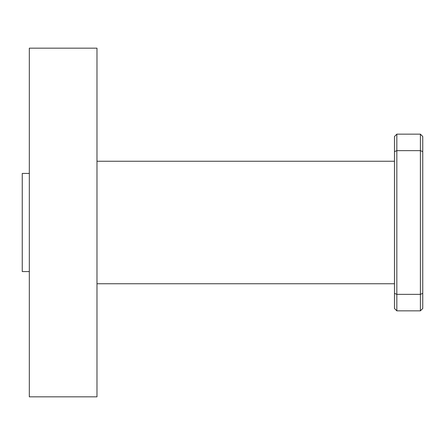 <?xml version="1.0" encoding="UTF-8"?>
<svg xmlns="http://www.w3.org/2000/svg" width="445" height="445" viewBox="0 0 445 445"><rect width="100%" height="100%" fill="white"/><g stroke="black" fill="none" stroke-linecap="round" stroke-linejoin="round"><path stroke-width="0.67" d="M29.32 173.428L22.25 173.428L22.25 271.572L29.32 271.572M29.32 222.5L29.32 396.834L96.977 396.834L96.977 48.166L29.32 48.166L29.32 222.5M422.75 136.509L422.75 308.491L420.392 310.844L396.834 310.844L396.834 294.356L420.392 294.356L420.392 150.644L396.834 150.644L396.834 294.356L394.481 293.377L394.481 136.509L396.834 134.156L420.392 134.156L422.75 136.509M396.834 310.844L394.481 308.491L394.481 293.377M396.834 134.156L396.834 150.644L394.481 151.623M422.75 151.623L420.392 150.644L420.392 134.156M420.392 310.844L420.392 294.356L422.75 293.377M96.977 283.754L394.481 283.754M96.977 161.246L394.481 161.246"/></g></svg>
